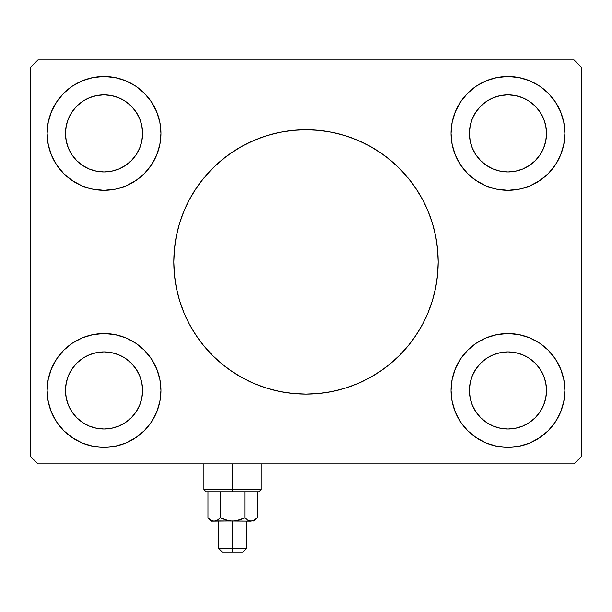 <?xml version="1.0" encoding="UTF-8"?>
<svg xmlns="http://www.w3.org/2000/svg" width="612" height="612" viewBox="0 0 612 612"><rect width="100%" height="100%" fill="white"/><g stroke="black" fill="none" stroke-linecap="round" stroke-linejoin="round"><path stroke-width="0.92" d="M189.353 199.742A132.192 132.192 0 0 0 173.808 261.936A132.192 132.192 0 0 1 306 129.744A132.192 132.192 0 0 1 438.192 261.936A132.192 132.192 0 0 0 422.647 199.742M422.525 199.504A132.192 132.192 0 0 0 415.953 188.557M415.869 188.427A132.192 132.192 0 0 0 399.552 168.545M399.391 168.384A132.192 132.192 0 0 0 368.409 145.404M368.217 145.304A132.192 132.192 0 0 0 306.107 129.744M305.893 129.744A132.192 132.192 0 0 0 243.783 145.304M243.591 145.404A132.192 132.192 0 0 0 212.609 168.384M212.448 168.545A132.192 132.192 0 0 0 196.131 188.427M196.047 188.557A132.192 132.192 0 0 0 189.475 199.504M89.283 426.074L96.52 428.27L89.283 426.074L82.62 422.517L76.775 417.721L71.979 411.876L68.422 405.213L66.226 397.976L65.484 390.456A38.556 38.556 0 0 1 104.04 351.9A38.556 38.556 0 0 1 142.596 390.456L141.854 397.976L139.658 405.213L141.854 397.976M89.283 97.798L96.52 95.602L89.283 97.798L82.62 101.355L76.775 106.151L71.979 111.996L68.422 118.659L66.226 125.896L65.484 133.416A38.556 38.556 0 0 1 104.04 94.86A38.556 38.556 0 0 1 142.596 133.416L141.854 125.896L139.658 118.659L141.854 125.896M493.203 169.034L500.44 171.23L493.203 169.034L486.54 165.477L480.695 160.681L475.899 154.836L472.342 148.173L470.146 140.936L469.404 133.416A38.556 38.556 0 0 1 507.96 94.86A38.556 38.556 0 0 1 546.516 133.416L545.774 140.936L543.578 148.173L545.774 140.936M493.203 354.838L500.44 352.642L493.203 354.838L486.54 358.395L480.695 363.191L475.899 369.036L472.342 375.699L470.146 382.936L469.404 390.456A38.556 38.556 0 0 1 507.96 351.9A38.556 38.556 0 0 1 546.516 390.456L545.774 382.936L543.578 375.699L545.774 382.936M451.044 390.456A56.916 56.916 0 0 1 507.96 333.54A56.916 56.916 0 0 1 564.876 390.456L563.782 401.556L560.546 412.236L555.283 422.073L548.207 430.703L539.577 437.779L529.74 443.042L519.06 446.278L507.96 447.372L496.86 446.278L486.18 443.042L476.343 437.779L467.713 430.703L460.637 422.073L455.374 412.236L452.138 401.556L451.044 390.456L452.138 379.356L455.374 368.676L460.637 358.839L467.713 350.209L476.343 343.133L486.18 337.87L496.86 334.634L507.96 333.54L519.06 334.634L529.74 337.87L539.577 343.133L548.207 350.209L555.283 358.839L560.546 368.676L563.782 379.356L564.876 390.456A56.916 56.916 0 0 1 507.96 447.372A56.916 56.916 0 0 1 451.044 390.456M451.044 133.416A56.916 56.916 0 0 1 507.96 76.5A56.916 56.916 0 0 1 564.876 133.416L563.782 144.516L560.546 155.196L555.283 165.033L548.207 173.663L539.577 180.739L529.74 186.002L519.06 189.238L507.96 190.332L496.86 189.238L486.18 186.002L476.343 180.739L467.713 173.663L460.637 165.033L455.374 155.196L452.138 144.516L451.044 133.416L452.138 122.316L455.374 111.636L460.637 101.799L467.713 93.169L476.343 86.093L486.18 80.83L496.86 77.594L507.96 76.5L519.06 77.594L529.74 80.83L539.577 86.093L548.207 93.169L555.283 101.799L560.546 111.636L563.782 122.316L564.876 133.416A56.916 56.916 0 0 1 507.96 190.332A56.916 56.916 0 0 1 451.044 133.416M47.124 133.416A56.916 56.916 0 0 1 104.04 76.5A56.916 56.916 0 0 1 160.956 133.416L159.862 144.516L156.626 155.196L151.363 165.033L144.287 173.663L135.657 180.739L125.82 186.002L115.14 189.238L104.04 190.332L92.94 189.238L82.26 186.002L72.423 180.739L63.793 173.663L56.717 165.033L51.454 155.196L48.218 144.516L47.124 133.416L48.218 122.316L51.454 111.636L56.717 101.799L63.793 93.169L72.423 86.093L82.26 80.83L92.94 77.594L104.04 76.5L115.14 77.594L125.82 80.83L135.657 86.093L144.287 93.169L151.363 101.799L156.626 111.636L159.862 122.316L160.956 133.416A56.916 56.916 0 0 1 104.04 190.332A56.916 56.916 0 0 1 47.124 133.416M47.124 390.456A56.916 56.916 0 0 1 104.04 333.54A56.916 56.916 0 0 1 160.956 390.456L159.862 401.556L156.626 412.236L151.363 422.073L144.287 430.703L135.657 437.779L125.82 443.042L115.14 446.278L104.04 447.372L92.94 446.278L82.26 443.042L72.423 437.779L63.793 430.703L56.717 422.073L51.454 412.236L48.218 401.556L47.124 390.456L48.218 379.356L51.454 368.676L56.717 358.839L63.793 350.209L72.423 343.133L82.26 337.87L92.94 334.634L104.04 333.54L115.14 334.634L125.82 337.87L135.657 343.133L144.287 350.209L151.363 358.839L156.626 368.676L159.862 379.356L160.956 390.456A56.916 56.916 0 0 1 104.04 447.372A56.916 56.916 0 0 1 47.124 390.456M574.056 59.976L37.944 59.976L30.6 67.32L30.6 456.552L37.944 463.896L574.056 463.896L581.4 456.552L581.4 67.32L574.056 59.976L37.944 59.976L30.6 67.32L30.6 456.552L37.944 463.896L574.056 463.896L581.4 456.552L581.4 67.32L574.056 59.976M422.647 324.13A132.192 132.192 0 0 0 438.192 261.936L437.557 274.895L435.652 287.724L432.5 300.308L428.132 312.525L422.586 324.253L415.915 335.376L408.189 345.795L399.475 355.411L389.859 364.125L379.44 371.851L368.317 378.522L356.589 384.068L344.372 388.436L331.788 391.588L318.959 393.493L306 394.128L293.041 393.493L280.212 391.588L267.628 388.436L255.411 384.068L243.683 378.522L232.56 371.851L222.141 364.125L212.525 355.411L203.811 345.795L196.085 335.376L189.414 324.253L183.868 312.525L179.5 300.308L176.348 287.724L174.443 274.895L173.808 261.936L174.443 248.977L176.348 236.148L179.5 223.564L183.868 211.347L189.414 199.619L196.085 188.496L203.811 178.077L212.525 168.461L222.141 159.747L232.56 152.021L243.683 145.35L255.411 139.804L267.628 135.436L280.212 132.284L293.041 130.379L306 129.744L318.959 130.379L331.788 132.284L344.372 135.436L356.589 139.804L368.317 145.35L379.44 152.021L389.859 159.747L399.475 168.461L408.189 178.077L415.915 188.496L422.586 199.619L428.132 211.347L432.5 223.564L435.652 236.148L437.557 248.977L438.192 261.936A132.192 132.192 0 0 1 306 394.128A132.192 132.192 0 0 1 173.808 261.936A132.192 132.192 0 0 0 189.353 324.13M452.138 122.316L454.066 115.125M507.96 190.332L500.532 189.842M453.492 149.94L452.138 144.516M104.04 333.54L111.468 334.03M158.508 373.932L159.862 379.356M159.862 401.556L157.934 408.747M104.04 190.332L96.612 189.842M158.508 116.892L159.862 122.316M453.492 406.98L452.138 401.556M507.96 333.54L515.388 334.03M151.363 422.073L149.305 424.965M118.797 354.838L111.56 352.642L118.797 354.838L125.46 358.395L131.305 363.191L136.101 369.036L139.658 375.699L141.854 382.936L142.596 390.456A38.556 38.556 0 0 1 104.04 429.012A38.556 38.556 0 0 1 65.484 390.456L66.226 382.936L68.422 375.699L66.226 382.936M144.287 173.663L145.327 172.592M151.363 101.799L149.305 98.907M118.797 169.034L111.56 171.23L118.797 169.034L125.46 165.477L131.305 160.681L136.101 154.836L139.658 148.173L141.854 140.936L142.596 133.416A38.556 38.556 0 0 1 104.04 171.972A38.556 38.556 0 0 1 65.484 133.416L66.226 140.936L68.422 148.173L66.226 140.936M460.637 101.799L462.695 98.907M522.717 97.798L515.48 95.602L522.717 97.798L529.38 101.355L535.225 106.151L540.021 111.996L543.578 118.659L545.774 125.896L546.516 133.416A38.556 38.556 0 0 1 507.96 171.972A38.556 38.556 0 0 1 469.404 133.416L470.146 125.896L472.342 118.659L470.146 125.896M460.637 422.073L462.695 424.965M467.713 350.209L466.673 351.28M522.717 426.074L515.48 428.27L522.717 426.074L529.38 422.517L535.225 417.721L540.021 411.876L543.578 405.213L545.774 397.976L546.516 390.456A38.556 38.556 0 0 1 507.96 429.012A38.556 38.556 0 0 1 469.404 390.456L470.146 397.976L472.342 405.213L470.146 397.976M151.363 358.839L150.3 357.301M125.82 337.87L124.902 337.503M82.26 337.87L80.547 338.612M52.992 415.632L56.717 422.073M119.279 445.291L125.82 443.042M68.422 375.699L71.979 369.036L76.775 363.191L82.62 358.395L89.283 354.838L96.52 352.642L104.04 351.9L111.56 352.642M139.658 405.213L136.101 411.876L131.305 417.721L125.46 422.517L118.797 426.074L111.56 428.27L104.04 429.012L96.52 428.27M52.992 108.24L56.717 101.799M119.279 78.581L125.82 80.83M151.363 165.033L150.3 166.571M125.82 186.002L124.902 186.369M82.26 186.002L80.547 185.26M139.658 118.659L136.101 111.996L131.305 106.151L125.46 101.355L118.797 97.798L111.56 95.602L104.04 94.86L96.52 95.602M68.422 148.173L71.979 154.836L76.775 160.681L82.62 165.477L89.283 169.034L96.52 171.23L104.04 171.972L111.56 171.23M559.008 108.24L555.283 101.799M492.721 78.581L486.18 80.83M460.637 165.033L461.7 166.571M486.18 186.002L487.098 186.369M529.74 186.002L531.453 185.26M472.342 118.659L475.899 111.996L480.695 106.151L486.54 101.355L493.203 97.798L500.44 95.602L507.96 94.86L515.48 95.602M543.578 148.173L540.021 154.836L535.225 160.681L529.38 165.477L522.717 169.034L515.48 171.23L507.96 171.972L500.44 171.23M460.637 358.839L461.7 357.301M486.18 337.87L487.098 337.503M529.74 337.87L531.453 338.612M559.008 415.632L555.283 422.073M492.721 445.291L486.18 443.042M543.578 375.699L540.021 369.036L535.225 363.191L529.38 358.395L522.717 354.838L515.48 352.642L507.96 351.9L500.44 352.642M472.342 405.213L475.899 411.876L480.695 417.721L486.54 422.517L493.203 426.074L500.44 428.27L507.96 429.012L515.48 428.27M189.475 324.368A132.192 132.192 0 0 0 196.047 335.315M196.131 335.445A132.192 132.192 0 0 0 212.448 355.327M212.609 355.488A132.192 132.192 0 0 0 243.591 378.468M243.783 378.568A132.192 132.192 0 0 0 305.893 394.128M306.107 394.128A132.192 132.192 0 0 0 368.217 378.568M368.409 378.468A132.192 132.192 0 0 0 399.391 355.488M399.552 355.327A132.192 132.192 0 0 0 415.869 335.445M415.953 335.315A132.192 132.192 0 0 0 422.525 324.368M183.868 312.525L184.503 314.033M196.085 335.376L203.811 345.795M408.189 345.795L415.915 335.376M428.132 211.347L427.497 209.84M415.915 188.496L408.189 178.077M203.811 178.077L196.085 188.496M232.56 489.6L203.918 489.6L232.56 489.6L232.56 463.896L232.56 489.6L261.202 489.6L232.56 489.6L232.56 491.803L232.56 489.6M206.122 491.803L232.56 491.803L206.122 491.803L203.918 489.6L203.918 463.896M256.512 518.502L257.155 517.882L257.155 491.803L257.155 517.882L254.179 520.254L251.004 521.179L247.845 520.261L244.854 517.882L238.887 520.261L232.56 521.179L232.56 552.024L242.842 552.024L222.278 552.024L232.56 552.024L232.56 548.352L218.606 548.352L232.56 548.352L232.56 521.179L226.218 520.254L220.266 517.882L217.291 520.254L214.116 521.179L210.956 520.261L207.965 517.882L207.965 491.803L207.965 517.882L210.918 520.238M220.266 491.803L220.266 517.882L220.266 491.803M215.722 520.942L251.004 521.179L247.845 520.261L244.854 517.882L244.854 491.803L244.854 517.882L235.758 520.942L211.262 521.179L215.722 520.942L214.116 521.179L217.291 520.254L220.266 517.882L217.291 520.254M244.854 517.882L247.829 520.254M258.998 491.803L232.56 491.803L258.998 491.803L261.202 489.6L261.202 463.896M250.912 521.179L229.347 520.942L220.266 517.882M253.858 521.179L257.155 517.882L252.611 520.942L249.398 520.942M232.56 548.352L246.514 548.352L232.56 548.352M257.155 517.882L254.179 520.254M248.441 520.575L247.845 520.261M257.147 517.89L256.726 518.295M218.606 521.179L218.606 548.352L222.278 552.024M211.262 521.179L207.965 517.882M246.514 521.179L246.514 548.352L242.842 552.024"/></g></svg>
